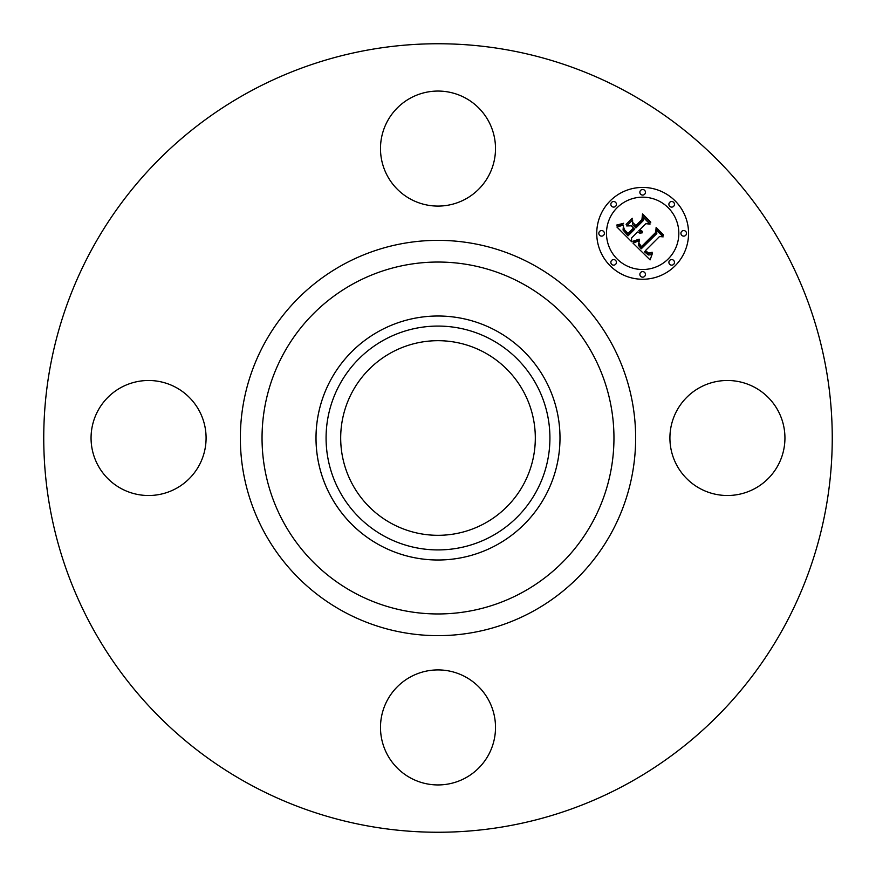 <?xml version="1.0" encoding="UTF-8"?>
<svg xmlns="http://www.w3.org/2000/svg" width="876" height="876" viewBox="0 0 876 876"><rect width="100%" height="100%" fill="white"/><g stroke="black" fill="none" stroke-linecap="round" stroke-linejoin="round"><path stroke-width="1.31" d="M676.951 410.428A57.509 57.509 0 0 1 755.002 387.531A57.509 57.509 0 0 1 777.899 465.572A57.509 57.509 0 0 1 699.858 488.469A57.509 57.509 0 0 1 676.951 410.428M248.981 783.987A394.255 394.255 0 0 1 92.013 248.981A394.255 394.255 0 0 1 627.019 92.013A394.255 394.255 0 0 1 783.987 627.019A394.255 394.255 0 0 1 248.981 783.987M484.658 352.601A97.313 97.313 0 0 1 523.399 484.658A97.313 97.313 0 0 1 391.342 523.399A97.313 97.313 0 0 1 352.601 391.342A97.313 97.313 0 0 1 484.658 352.601M384.345 339.779A111.92 111.92 0 0 0 339.779 491.655A111.92 111.92 0 0 0 491.655 536.221A111.92 111.92 0 0 0 536.221 384.345A111.92 111.92 0 0 0 384.345 339.779M496.484 545.058A121.983 121.983 0 0 1 330.942 379.516A121.983 121.983 0 0 1 496.484 330.942A121.983 121.983 0 0 1 545.058 496.484A121.983 121.983 0 0 1 316.017 438A121.983 121.983 0 0 1 496.484 330.942A121.983 121.983 0 0 1 496.484 545.058M410.428 199.049A57.509 57.509 0 0 1 387.531 120.998A57.509 57.509 0 0 1 465.572 98.101A57.509 57.509 0 0 1 488.469 176.142A57.509 57.509 0 0 1 410.428 199.049M199.049 465.572A57.509 57.509 0 0 1 120.998 488.469A57.509 57.509 0 0 1 98.101 410.428A57.509 57.509 0 0 1 176.142 387.531A57.509 57.509 0 0 1 199.049 465.572M465.572 676.951A57.509 57.509 0 0 1 488.469 755.002A57.509 57.509 0 0 1 410.428 777.899A57.509 57.509 0 0 1 387.531 699.858A57.509 57.509 0 0 1 465.572 676.951M675.122 265.811A45.924 45.924 0 0 1 610.189 265.811A45.924 45.924 0 0 1 610.189 200.878A45.924 45.924 0 0 1 675.122 200.878A45.924 45.924 0 0 1 675.122 265.811M617.076 207.765A36.179 36.179 0 0 1 668.235 207.765A36.179 36.179 0 0 1 668.235 258.924A36.179 36.179 0 0 1 617.076 258.924A36.179 36.179 0 0 1 617.076 207.765M632.932 243.046L639.294 240.801L638.33 245.203L641.254 248.806L656.803 233.596L656.672 230.377L663.154 236.859L659.508 236.531L645.393 250.656L648.798 253.153L652.16 252.255L648.711 253.679L645.185 251.182L644.331 251.719L648.371 254.971L650.299 254.839L652.412 253.449L650.08 259.898L632.932 243.046M632.932 241.261L639.13 239.17L639.381 239.674L634.531 241.557L632.932 241.261M638.933 242.838L641.429 246.671L655.708 232.414L656.124 227.497L663.373 234.746L663.318 235.458L656.518 228.658L656.244 232.731L641.462 247.514L639.031 244.754L638.933 242.838M631.629 241.743L616.901 227.015L623.482 225.077L623.055 230.049L628.048 235.808L634.695 229.173L633.83 228.308L627.972 234.166L624.216 230.257L623.515 226.818L624.402 229.676L627.993 233.421L633.468 227.946L631.333 225.811L626.658 225.931L632.603 219.986L632.636 224.727L635.888 227.979L643.039 220.829L643.061 217.16L650.036 224.136L645.875 223.665L639.776 229.764L642.48 231.428L639.392 230.147L638.724 230.815L642.36 232.797L639.907 233.202L637.531 232.009L631.541 237.998L631.629 241.743M616.682 225.066L623.581 223.281L620.558 225.066L616.682 225.066M626.121 224.398L632.253 218.266L626.121 224.398M632.943 222.657L635.856 225.57L641.933 219.493L642.524 213.897L650.737 222.121L650.715 222.854L642.94 215.08L642.458 219.679L635.834 226.304L632.943 222.657M611.667 260.402A2.781 2.781 0 0 1 615.598 260.402A2.781 2.781 0 0 1 615.598 264.333A2.781 2.781 0 0 1 611.667 264.333A2.781 2.781 0 0 1 611.667 260.402M611.667 202.345A2.781 2.781 0 0 1 615.598 202.345A2.781 2.781 0 0 1 615.598 206.287A2.781 2.781 0 0 1 611.667 206.287A2.781 2.781 0 0 1 611.667 202.345M599.644 231.374A2.781 2.781 0 0 1 603.575 231.374A2.781 2.781 0 0 1 603.575 235.316A2.781 2.781 0 0 1 599.644 235.316A2.781 2.781 0 0 1 599.644 231.374M669.713 202.345A2.781 2.781 0 0 1 673.655 202.345A2.781 2.781 0 0 1 673.655 206.287A2.781 2.781 0 0 1 669.713 206.287A2.781 2.781 0 0 1 669.713 202.345M640.684 190.322A2.781 2.781 0 0 1 644.627 190.322A2.781 2.781 0 0 1 644.627 194.264A2.781 2.781 0 0 1 640.684 194.264A2.781 2.781 0 0 1 640.684 190.322M673.655 264.333A2.781 2.781 0 0 1 669.713 264.333A2.781 2.781 0 0 1 669.713 260.402A2.781 2.781 0 0 1 673.655 260.402A2.781 2.781 0 0 1 673.655 264.333M644.627 276.356A2.781 2.781 0 0 1 640.684 276.356A2.781 2.781 0 0 1 640.684 272.425A2.781 2.781 0 0 1 644.627 272.425A2.781 2.781 0 0 1 644.627 276.356M685.678 235.316A2.781 2.781 0 0 1 681.736 235.316A2.781 2.781 0 0 1 681.736 231.374A2.781 2.781 0 0 1 685.678 231.374A2.781 2.781 0 0 1 685.678 235.316M522.359 283.583A175.956 175.956 0 0 1 592.417 522.359A175.956 175.956 0 0 1 353.641 592.417A175.956 175.956 0 0 1 283.583 353.641A175.956 175.956 0 0 1 522.359 283.583M532.75 264.552A197.637 197.637 0 0 1 611.448 532.75A197.637 197.637 0 0 1 343.25 611.448A197.637 197.637 0 0 1 264.552 343.25A197.637 197.637 0 0 1 532.75 264.552"/></g></svg>
